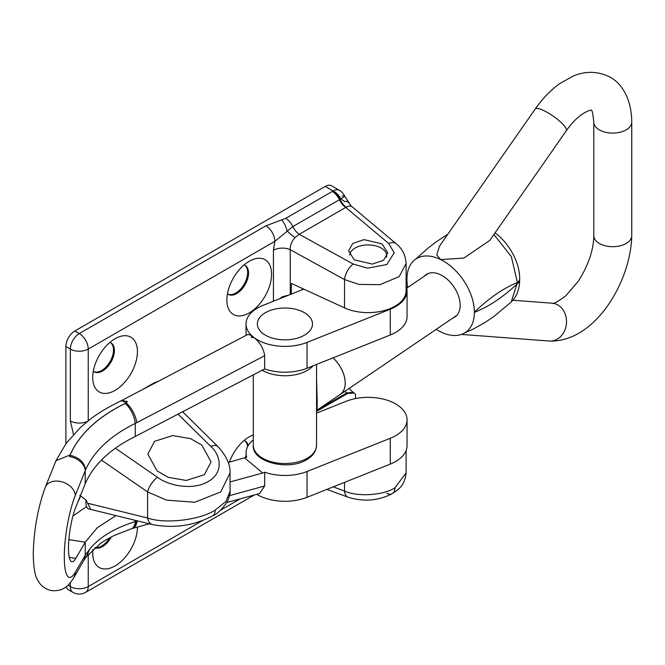 <?xml version="1.0" encoding="UTF-8"?>
<svg xmlns="http://www.w3.org/2000/svg" width="665" height="665" viewBox="0 0 665 665"><rect width="100%" height="100%" fill="white"/><g stroke="black" fill="none" stroke-linecap="round" stroke-linejoin="round"><path stroke-width="1" d="M92.909 549.481A31.621 18.254 120 0 0 92.959 556.738A31.621 18.254 120 0 0 115.07 565.932A31.621 18.254 120 0 0 137.431 527.071M94.862 547.736A16.758 9.676 120 0 0 102.543 546.563A16.758 9.676 120 0 0 111.379 536.904M95.087 547.544A16.758 9.676 120 0 0 101.654 546.048A16.758 9.676 120 0 0 109.683 537.786M253.315 434.918A31.621 18.254 120 0 0 252.567 435.201A31.621 18.254 120 0 0 249.217 436.847A31.621 18.254 120 0 0 229.392 462.183M248.22 445.608A16.758 9.676 120 0 0 245.077 440.92A16.758 9.676 120 0 0 244.113 440.479M245.227 457.778A16.758 9.676 120 0 0 246.042 455.891M247.596 446.747A16.758 9.676 120 0 0 244.62 440.679M249.217 312.924A31.621 18.254 120 0 0 271.511 276.166A31.621 18.254 120 0 0 252.567 259.649A31.621 18.254 120 0 0 249.217 261.287A31.621 18.254 120 0 0 227.114 303.73A31.621 18.254 120 0 0 249.217 312.924M227.455 293.772A16.758 9.676 120 0 0 228.319 294.387A16.758 9.676 120 0 0 236.698 293.556A16.758 9.676 120 0 0 247.646 278.793A16.758 9.676 120 0 0 245.077 265.36A16.758 9.676 120 0 0 244.113 264.919M227.879 294.113A16.758 9.676 120 0 0 235.801 293.041A16.758 9.676 120 0 0 246.624 278.685A16.758 9.676 120 0 0 244.62 265.127M115.07 390.372A31.621 18.254 120 0 0 137.364 353.622A31.621 18.254 120 0 0 118.412 337.097A31.621 18.254 120 0 0 115.07 338.734A31.621 18.254 120 0 0 92.959 381.178A31.621 18.254 120 0 0 115.07 390.372M93.299 371.22A16.758 9.676 120 0 0 94.164 371.835A16.758 9.676 120 0 0 102.543 371.004A16.758 9.676 120 0 0 113.491 356.24A16.758 9.676 120 0 0 110.922 342.808A16.758 9.676 120 0 0 109.958 342.367M93.732 371.56A16.758 9.676 120 0 0 101.654 370.496A16.758 9.676 120 0 0 112.476 356.132A16.758 9.676 120 0 0 110.465 342.575M153.839 383.672A12.652 7.298 60 0 1 153.823 383.057L159.002 380.97M201.819 445.101L190.672 438.684L172.701 435.558L154.563 441.311L147.838 454.129L157.106 470.92L168.253 477.329L186.225 480.463L204.355 474.71L211.079 461.892L201.819 445.101M354.304 259.865L348.56 250.871L352.724 243.498L363.971 239.633L382.026 243.864L387.77 252.858L383.597 260.231L372.358 264.096L354.304 259.865M215.236 510.063L225.925 501.427L230.048 491.335C230.622 492.075 229.741 495.508 227.405 501.651C221.744 509.589 216.815 514.319 212.617 515.849L212.617 515.849C194.022 525.699 173.997 528.617 152.543 524.602L152.543 524.602A12.652 7.872 -76.2 0 1 147.597 517.993C164.679 524.253 199.916 520.113 215.236 510.063A12.652 7.298 60 0 1 212.617 515.849M394.993 487.794A12.652 7.298 60 0 1 392.375 493.58C378.476 500.836 363.697 502.042 348.028 497.196L348.028 497.196A12.652 7.041 -69.7 0 1 344.528 491.044C357.388 497.079 383.555 495.392 394.993 487.794L406.107 472.84L406.107 450.554M77.805 502.183L80.182 497.221M73.499 434.461L70.349 420.937A12.652 7.298 0 0 0 87.83 421.161M70.349 420.937L70.349 349.067L65.885 346.482L65.885 443.738M332.741 191.196L333.099 190.963A12.652 7.298 -60 0 1 339.424 190.331L331.561 185.793A12.652 7.298 -60 0 0 325.235 186.416L74.821 330.995L79.293 333.572L265.917 225.826L285.709 218.353L332.741 191.196A12.652 7.498 58.6 0 1 340.073 199.325L292.849 226.574L274.861 241.32L88.237 349.067L88.237 420.837M68.005 585.225L70.349 586.58A12.652 7.298 -60 0 0 72.975 592.374L68.503 589.788A12.652 7.298 -60 0 1 66.251 586.721M65.885 346.482A12.652 7.298 -60 0 1 74.821 330.995M301.137 290.173L303.323 288.918M316.557 411.394L347.596 393.472L346.814 392.94L317.421 409.914M347.596 393.472L354.162 393.015L355.526 394.47L355.526 398.568M291.37 294.071L291.37 283.423L344.528 307.853A37.947 21.903 0 0 0 384.636 310.455A37.947 21.903 0 0 0 406.107 290.721L406.107 263.506L399.233 276.582L379.931 284.67L358.959 284.412L344.528 279.574A12.652 5.777 -61.2 0 1 353.19 264.022L367.57 268.186L386.831 264.529L394.204 252.808L388.734 243.498L345.75 207.438A12.652 7.298 60 0 1 339.391 199.7A12.652 7.298 60 0 0 332.259 191.478M406.107 263.307L406.107 263.515C405.559 255.086 402.217 248.469 396.082 243.648L396.082 243.648A12.652 7.415 130 0 0 388.734 243.498M230.048 472.89L220.772 491.917L194.779 502.25L166.74 500.171L147.597 491.934L101.437 460.064M79.808 495.334L86.043 499.989L90.648 509.382L152.543 524.602M350.713 206.291C351.752 205.286 350.231 205.576 346.149 207.164L299.2 234.313L295.077 237.53C291.686 241.212 290.073 245.269 290.248 249.699L290.248 294.52M115.402 448.227L157.422 477.237A12.652 4.854 124.6 0 0 147.597 491.934L147.597 517.993L88.146 503.372M157.422 477.237C165.568 483.97 190.498 491.693 208.153 481.618C225.643 471.402 218.976 453.139 210.788 446.423A12.652 6.334 -45.4 0 1 217.812 446.448L182.567 411.702M86.043 499.989C85.561 505.89 86.807 508.983 89.783 509.29M348.526 202.892C348.518 201.678 347.18 201.221 344.528 201.512L340.904 198.901L340.073 199.325A12.652 7.581 63 0 0 346.149 207.164M342.043 196.125A12.652 1.496 154.8 0 1 344.553 195.909L351.128 205.934L396.082 243.648M279.5 298.809L282.367 296.773L288.826 295.085M353.19 264.022L299.2 234.313A12.652 7.298 60 0 1 292.849 226.574A12.652 7.298 60 0 0 285.709 218.353M273.431 301.237L273.431 250.248A12.652 7.298 180 0 1 290.248 249.699L344.528 279.574L344.528 307.853M295.077 237.53A12.652 3.35 41.2 0 1 287.072 230.855A12.652 4.938 72.5 0 0 281.835 220.14M265.917 225.826A12.652 7.298 60 0 1 274.861 241.32L273.431 250.248M325.235 186.416L333.099 190.963A12.652 7.93 55.3 0 1 340.904 198.901A12.652 1.496 154.8 0 0 344.553 195.909L344.553 195.909A12.652 12.652 0 0 0 339.424 190.331M344.528 201.512L347.471 201.221M452.923 318.011A25.611 15.927 -124.2 0 0 455.043 316.914A25.611 15.927 -124.2 0 0 458.518 296.075A25.611 15.927 -124.2 0 0 440.662 274.811A25.611 15.927 -124.2 0 0 426.282 274.529A25.611 15.927 -124.2 0 0 424.478 276.091M566.314 130.772L489.756 240.439L463.796 258.095L440.612 259.558L436.772 254.936L439.44 246.233L535.2 109.06A18.969 4.497 34.9 0 1 544.444 110.905A18.969 4.497 34.9 0 1 560.437 121.853A18.969 4.497 34.9 0 1 566.314 130.772C579.032 112.244 591.31 109.575 591.518 110.29M440.712 331.893L440.712 331.893A44.206 27.489 -124.2 0 0 465.525 332.375A44.206 27.489 -124.2 0 0 474.378 312.334C488.65 306.798 502.998 297.238 517.403 283.664A9.485 5.478 -0 0 0 519.664 280.115L519.664 280.115C519.498 289.499 516.688 296.765 511.244 301.927L517.403 282.517C503.156 288.377 488.808 298.286 474.378 312.234L474.378 312.334A44.206 27.489 -124.2 0 1 465.525 332.375L465.525 332.375A44.206 27.489 -124.2 0 1 440.712 331.893L440.712 331.893M440.712 259.599L440.712 259.599A44.206 27.489 55.8 0 1 474.378 312.234A44.206 27.489 -124.2 0 0 440.712 259.599L440.612 259.558A44.206 27.489 -124.2 0 0 415.791 259.067A44.206 27.489 -124.2 0 0 406.947 279.109L406.947 279.217A44.206 27.489 -124.2 0 0 407.753 287.446M436.19 329.358A44.206 27.489 -124.2 0 0 440.612 331.843M406.947 279.109L406.947 279.109A44.206 27.489 55.8 0 1 415.791 259.067L415.791 259.067A44.206 27.489 55.8 0 1 440.612 259.558L440.612 259.558M519.664 280.115L519.664 278.968A9.485 5.478 0 0 1 517.403 282.517L511.352 256.64L493.92 234.471M494.993 232.95A9.485 3.608 -53.2 0 1 495.45 233.174L495.051 232.858M386.448 257.23A18.495 10.682 0 0 0 386.664 255.609A18.495 10.682 0 0 0 383.381 249.533A18.495 10.682 0 0 0 363.115 245.335A18.495 10.682 0 0 0 349.69 255.052M316.557 413.106L346.049 401.336A38.894 22.452 180 0 1 400.155 407.038A38.894 22.452 180 0 1 407.055 419.806A38.894 22.452 180 0 1 390.28 438.277L307.047 471.493A38.894 22.452 180 0 1 264.695 472.2L264.695 485.974L259.599 493.538L226.94 502.499M253.315 439.947A38.894 22.452 180 0 0 246.042 453.023A38.894 22.452 180 0 0 246.715 457.179L228.22 462.507M244.737 457.969L262.717 472.99L230.048 481.95M264.695 472.2L262.717 472.99M407.055 419.806L407.055 445.625A38.894 22.452 180 0 1 390.28 464.095L307.047 497.312A38.894 22.452 180 0 1 256.757 494.319M68.869 539.639L85.22 542.224L75.81 558.376A31.621 6.833 -81 0 1 71.903 561.8A31.621 6.833 -81 0 1 68.753 541.127A31.621 6.833 -81 0 1 75.81 507.146L85.22 483.704C93.624 464.569 110.307 448.825 135.269 436.473L264.695 368.925A38.894 22.452 0 0 0 307.047 368.227L390.28 335.01A38.894 22.452 0 0 0 407.055 316.54L407.055 290.721A38.894 22.452 0 0 0 406.107 285.792M70.016 455.035L70.074 455.043C79.426 434.162 97.822 416.963 125.244 403.447L125.951 403.057C98.104 416.614 79.459 433.946 70.016 455.035L69.451 456.564L70.324 455.326C79.393 457.653 84.488 462.449 85.61 469.731L85.22 470.695A15.81 11.214 -158.1 0 0 69.451 456.564M125.984 403.09L126.275 402.948C131.836 408.227 135.369 414.785 136.89 422.624L135.269 423.406C110.698 435.558 94.147 451.003 85.61 469.731M85.22 483.704L85.22 470.695L75.286 495.433A47.431 10.249 99 0 0 64.306 556.979A47.431 10.249 99 0 0 75.286 572.282L85.22 555.233L89.617 549.248L86.483 556.672L83.632 560.778A15.81 13.491 -149.8 0 0 85.22 555.233L85.22 542.224L97.206 527.811L115.943 515.608M72.926 516.04L86.525 506.614M89.617 549.248C99.218 537.378 114.438 528.151 135.269 521.56L137.464 520.894M303.772 289.125L262.816 305.468A38.894 22.452 0 0 0 246.042 323.938A38.894 22.452 0 0 0 251.819 335.709L254.163 337.67A38.894 22.452 0 0 0 307.047 342.409L390.28 309.192A38.894 22.452 0 0 0 407.055 290.721M254.163 337.67C260.057 342.6 263.564 348.601 264.695 355.675L264.695 368.925M121.703 400.505L127.381 401.519L125.951 403.057A15.744 6.5 64.7 0 0 120.257 401.228A15.744 6.5 64.7 0 1 120.257 401.228L248.053 334.329L251.819 335.709M127.381 401.519L126.275 402.948M251.786 335.783L251.287 337.471L254.03 337.654M69.609 455.193L56.001 460.67L45.37 487.129C37.88 507.495 33.84 529.764 33.25 553.928C33.516 567.719 35.021 576.472 37.747 580.196L39.676 583.238C39.834 583.646 43.907 589.165 51.712 590.611C61.138 591.351 65.062 587.461 65.345 587.386C66.434 586.58 69.06 585.208 73.707 577.827L83.632 560.778M316.557 378.934L317.172 400.596L317.114 410.122L316.49 410.895M316.557 445.276C316.075 451.003 313.356 455.417 308.385 458.542C290.746 471.842 251.437 462.433 253.315 445.276A31.621 18.254 0 0 0 274.022 462.408A31.621 18.254 0 0 0 309.017 457.104A31.621 18.254 0 0 0 316.557 445.276L316.557 364.428M333.007 357.861A25.295 15.727 55.8 0 1 340.114 394.511L317.114 410.122M333.032 357.853A25.328 15.752 55.8 0 1 340.139 394.545A25.328 15.752 55.8 0 1 339.466 394.952M304.429 312.683A27.564 15.918 0 0 0 265.443 312.683A27.564 15.918 0 0 0 265.443 335.193A27.564 15.918 0 0 0 304.429 335.193A27.564 15.918 0 0 0 304.429 312.683M406.107 472.84C404.761 486.522 397.329 490.205 392.375 493.58L392.375 493.58A12.652 7.298 60 0 1 386.831 493.363M142.185 389.773L153.823 383.057M88.237 554.394L88.237 586.58L202.634 520.537M220.547 510.196L240.156 498.875M303.356 288.934L301.361 290.081M72.975 592.374A12.652 12.652 0 0 0 85.619 592.374A12.652 7.298 60 0 0 88.237 586.58A12.652 7.298 180 0 1 70.349 586.58L70.349 582.706M210.788 446.423L177.996 414.096M333.215 486.871L344.528 491.044L344.528 482.349M70.349 349.067A12.652 7.298 -60 0 1 79.293 333.572A12.652 7.298 60 0 1 88.237 349.067A12.652 7.298 0 0 1 70.349 349.067M354.162 393.015L353.132 392.317L346.814 392.94A12.652 7.298 60 0 1 344.844 391.344M631.75 235.734C630.827 282.168 594.643 342.608 549.323 341.045A18.969 15.744 -85.7 0 0 566.023 326.324A18.969 15.744 -85.7 0 0 557.071 304.553A18.969 15.744 -85.7 0 0 552.183 303.207C552.997 304.321 557.511 301.877 565.749 295.883L578.475 280.963C588.442 265.111 593.554 250.032 593.803 235.734A18.969 10.956 180 0 0 600.487 244.072A18.969 10.956 180 0 0 620.736 245.676A18.969 10.956 180 0 0 631.75 235.734L631.75 122.136A18.969 10.956 180 0 1 620.736 132.077A18.969 10.956 180 0 1 600.487 130.481A18.969 10.956 180 0 1 593.803 122.136C592.906 113.516 592.016 109.509 591.135 110.099M135.269 520.354L135.269 521.56A15.179 7.722 -107.7 0 1 131.254 528.808L113.873 535.658L106.716 539.448L100.581 543.338L86.483 556.663M229.608 495.608L264.695 485.974M69.251 557.337L75.81 558.376M125.244 403.447A15.81 6.592 64.4 0 1 135.269 423.406L135.269 436.473M264.695 355.675L136.89 422.616M307.047 471.493L307.047 497.312M390.28 438.277L390.28 464.095M307.047 368.227L307.047 342.409M390.28 335.01L390.28 309.192M75.286 495.433A15.81 11.214 -158.1 0 0 59.526 481.31A15.81 11.214 -158.1 0 0 45.37 487.129M75.286 572.282A15.81 13.491 30.2 0 1 73.707 577.827M149.301 523.812L132.501 528.417A15.179 8.08 -105.3 0 0 137.115 520.994M132.501 528.417L131.961 528.575A15.179 7.722 -107.7 0 0 135.976 521.327M313.082 365.817A31.621 18.254 180 0 1 309.017 369.333A31.621 18.254 180 0 1 262.027 370.081M230.048 491.335L230.048 473.222C230.556 464.893 226.474 455.966 217.812 446.448M348.028 497.196L326.881 489.398M254.279 494.993L85.619 592.374M349.017 388.518L353.132 392.317M631.75 122.136C631.659 97.68 620.57 81.562 608.043 76.159C592.598 69.318 579.664 73.241 572.914 76.192L559.697 83.624C550.62 90.166 542.449 98.653 535.2 109.06M549.323 341.045L461.468 334.412M552.183 303.207L512.873 300.239M593.803 235.734L593.803 122.136M511.244 301.927L494.386 316.116L485.575 322.151L473.546 328.926L464.552 332.99M447.786 234.279L436.04 241.952L428.667 247.613L415.708 259.126M519.664 278.968C520.08 262.75 508.983 243.107 495.45 233.174M386.664 255.609L386.664 256.873M246.042 453.023L246.042 457.454M246.042 335.376L246.042 323.938M131.961 528.575L131.254 528.808M120.257 401.228C106.94 407.77 96.467 414.145 88.844 420.355L80.224 427.703L66.176 443.331L56.001 460.67M406.789 288.103L428.401 273.44M253.315 374.644L253.315 445.276M340.139 394.545L456.838 315.351"/></g></svg>
